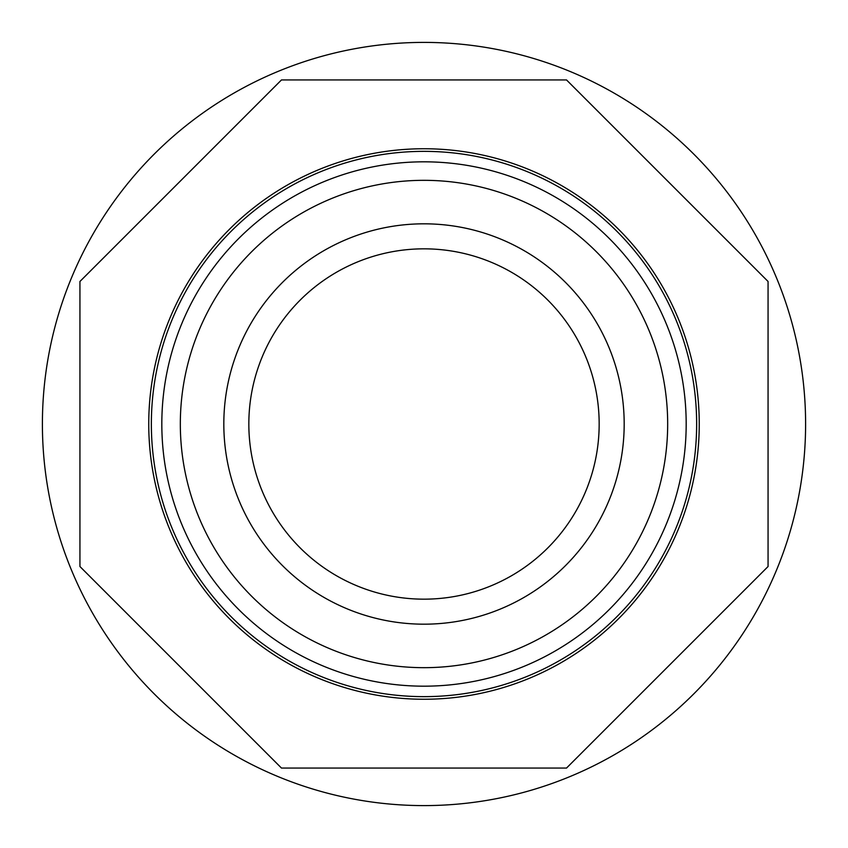 <?xml version="1.0" encoding="UTF-8"?>
<svg xmlns="http://www.w3.org/2000/svg" width="848" height="848" viewBox="0 0 848 848"><rect width="100%" height="100%" fill="white"/><g stroke="black" fill="none" stroke-linecap="round" stroke-linejoin="round"><path stroke-width="1.27" d="M248.835 424A175.165 175.165 0 0 0 424 599.165A175.165 175.165 0 0 0 599.165 424A175.165 175.165 0 0 0 424 248.835A175.165 175.165 0 0 0 248.835 424M223.819 424A200.181 200.181 0 0 0 424 624.181A200.181 200.181 0 0 0 624.181 424A200.181 200.181 0 0 0 424 223.819A200.181 200.181 0 0 0 223.819 424M424 667.673A243.673 243.673 0 0 1 180.327 424A243.673 243.673 0 0 1 424 180.327A243.673 243.673 0 0 1 667.673 424A243.673 243.673 0 0 1 424 667.673M424 686.18A262.18 262.18 0 0 1 161.82 424A262.18 262.18 0 0 1 424 161.82A262.18 262.18 0 0 1 686.18 424A262.18 262.18 0 0 1 424 686.18M148.75 424A275.25 275.25 0 0 0 424 699.25A275.25 275.25 0 0 0 699.25 424A275.25 275.25 0 0 0 424 148.75A275.25 275.25 0 0 0 148.75 424A275.25 275.25 0 0 0 424 699.25A275.25 275.25 0 0 0 699.25 424M566.517 79.935L768.065 281.483L768.065 566.517L566.517 768.065L281.483 768.065L79.935 566.517L79.935 281.483L281.483 79.935L566.517 79.935M42.4 424A381.6 381.6 0 0 0 424 805.6A381.6 381.6 0 0 0 805.6 424A381.6 381.6 0 0 0 424 42.4A381.6 381.6 0 0 0 42.4 424M151.357 424A272.643 272.643 0 0 0 424 696.643A272.643 272.643 0 0 0 696.643 424A272.643 272.643 0 0 0 424 151.357A272.643 272.643 0 0 0 151.357 424"/></g></svg>
